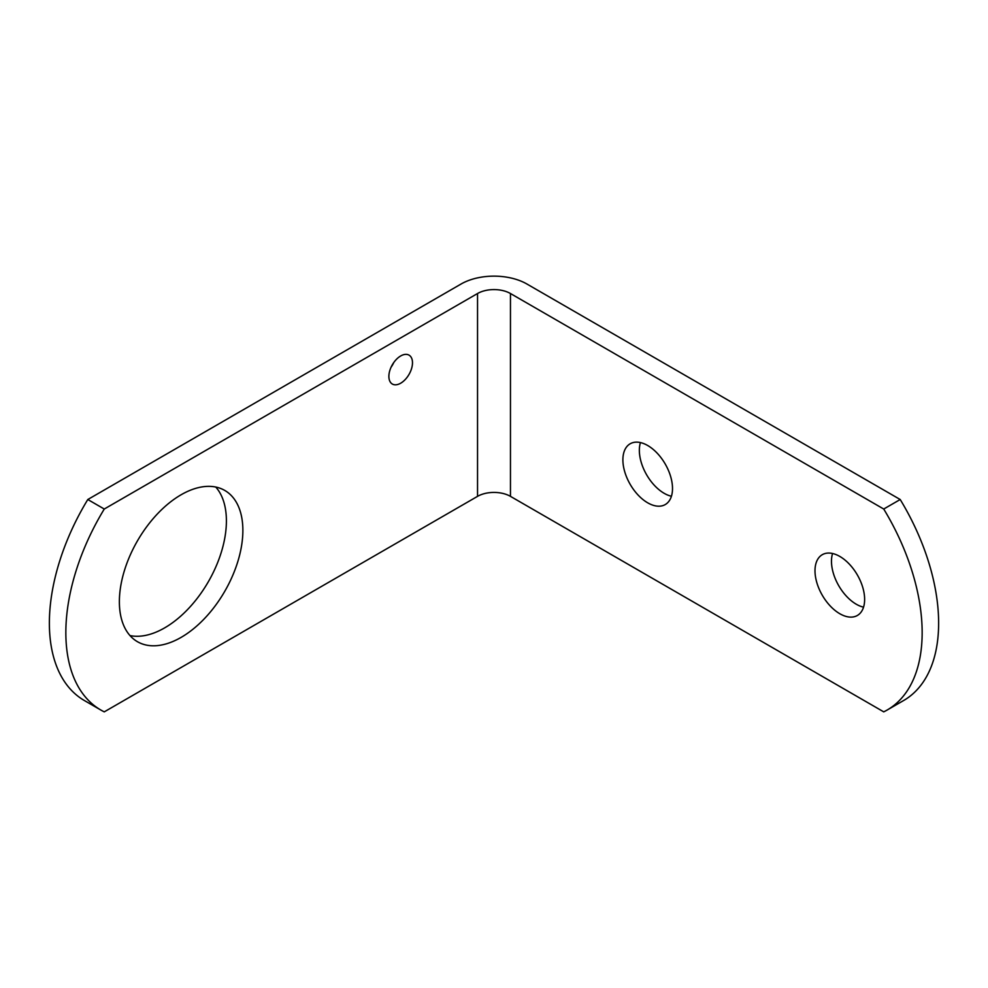 <?xml version="1.0" encoding="UTF-8"?>
<svg xmlns="http://www.w3.org/2000/svg" width="988" height="988" viewBox="0 0 988 988"><rect width="100%" height="100%" fill="white"/><g stroke="black" fill="none" stroke-linecap="round" stroke-linejoin="round"><path stroke-width="1.48" d="M671.42 496.248A35.086 20.254 60 0 1 664.158 493.308A35.086 20.254 60 0 1 640.434 442.587M647.696 445.514A35.086 20.254 -120 0 0 630.159 443.785A35.086 20.254 -120 0 0 624.774 471.894A35.086 20.254 -120 0 0 647.696 502.818A35.086 20.254 -120 0 0 665.245 504.559A35.086 20.254 -120 0 0 670.617 476.438A35.086 20.254 -120 0 0 647.696 445.514M863.549 607.163A35.086 20.254 60 0 1 856.287 604.236A35.086 20.254 60 0 1 832.563 553.502M839.812 556.442A35.086 20.254 -120 0 0 822.275 554.7A35.086 20.254 -120 0 0 816.891 582.821A35.086 20.254 -120 0 0 839.812 613.733A35.086 20.254 -120 0 0 857.362 615.475A35.086 20.254 -120 0 0 862.746 587.366A35.086 20.254 -120 0 0 839.812 556.442M393.804 362.485A16.685 9.633 -60 0 1 391.087 367.19M400.683 383.208A16.685 9.633 120 0 0 411.588 368.512A16.685 9.633 120 0 0 409.032 355.137A16.685 9.633 120 0 0 400.683 355.964A16.685 9.633 120 0 0 389.778 370.661A16.685 9.633 120 0 0 392.335 384.036A16.685 9.633 120 0 0 400.683 383.208M215.767 487.047A87.327 50.425 -60 0 1 219.213 558.467A87.327 50.425 -60 0 1 164.65 627.874A87.327 50.425 -60 0 1 129.996 635.593M181.113 637.384A87.327 50.425 120 0 0 238.17 560.418A87.327 50.425 120 0 0 224.782 490.443A87.327 50.425 120 0 0 181.113 494.766A87.327 50.425 120 0 0 124.068 571.731A87.327 50.425 120 0 0 137.456 641.706A87.327 50.425 120 0 0 181.113 637.384M887.125 710.051L903.6 700.541A169.121 97.639 -120 0 0 900.204 499.52L526.937 284.025A46.572 26.886 0 0 0 461.063 284.025L87.796 499.52A169.121 97.639 120 0 0 84.4 700.541L100.875 710.051A169.121 97.639 120 0 0 104.271 711.854L477.537 496.359A23.292 13.449 0 0 1 510.463 496.359L883.729 711.854A169.121 97.639 -120 0 0 887.125 710.051A169.121 97.639 -120 0 0 883.729 509.03L510.463 293.522A23.292 13.449 0 0 0 477.537 293.522L104.271 509.03A169.121 97.639 120 0 0 100.875 710.051M87.796 499.52L104.271 509.03M883.729 509.03L900.204 499.52M477.537 293.522L477.537 496.359M510.463 293.522L510.463 496.359"/></g></svg>
